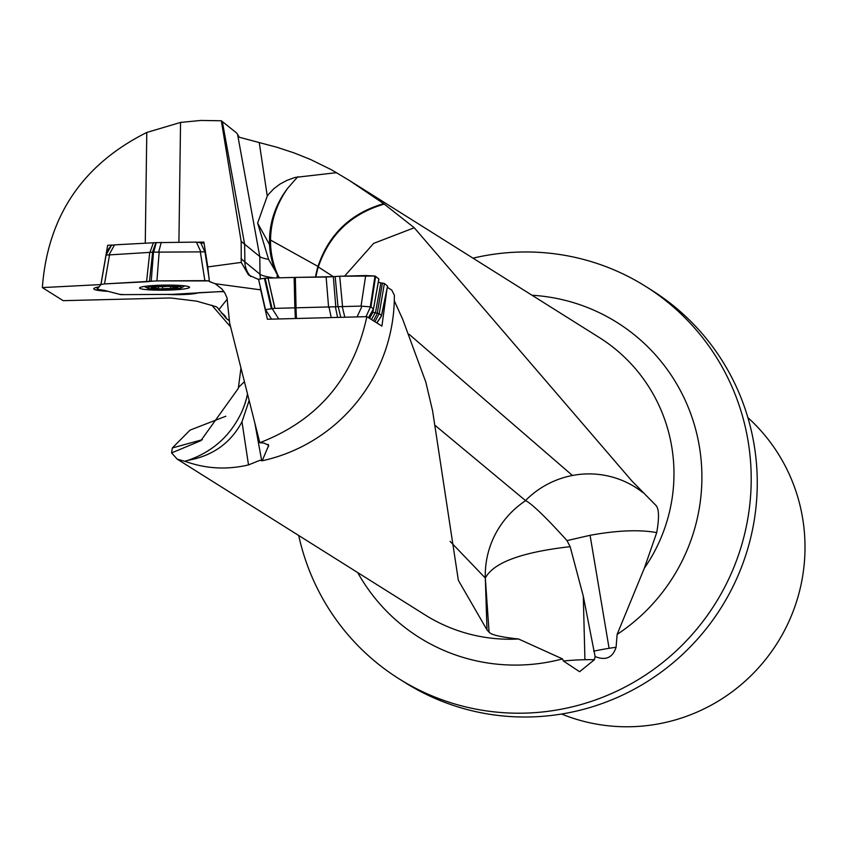<?xml version="1.0" encoding="UTF-8"?>
<svg xmlns="http://www.w3.org/2000/svg" width="847" height="847" viewBox="0 0 847 847"><rect width="100%" height="100%" fill="white"/><g stroke="black" fill="none" stroke-linecap="round" stroke-linejoin="round"><path stroke-width="1.27" d="M260.389 287.355L260.685 289.843L215.191 283.724L209.368 281.543L207.79 266.921L241.268 262.411L248.552 274.979L258.6 279.499M241.268 262.411L241.151 241.374L221.332 120.782L200.919 120.443L180.549 122.423L146.785 132.46C82.508 164.625 47.697 216.334 42.35 287.588L63.176 300.674L170.586 297.975L196.642 301.14L215.731 306.593A57.914 5.865 -0.8 0 1 216.885 307.154A57.914 5.865 -0.8 0 1 217.224 307.387A57.914 5.865 -0.8 0 1 217.531 307.726L226.509 318.716L229.442 320.685M386.835 290.013L381.923 326.116L366.867 316.651C353.358 378.387 317.667 420.408 259.796 442.706L264.073 443.108L268.711 445.321L262.199 460.768A166.552 163.715 -57.9 0 0 394.353 295.211L391.769 290.076L387.386 287.324M210.141 281.733L210.914 281.945M221.332 120.782L236.747 133.085L239.341 137.267L276.736 147.209L293.835 152.809L310.415 159.437L331.537 169.802L349.388 180.475L383.67 203.661L414.257 227.758L631.904 480.98L656.234 505.712M279.341 277.816L268.584 259.383A88.829 8.999 -0.8 0 1 259.775 256.556L241.151 241.374M112.556 245.027L107.675 245.281L100.888 284.581L99.057 286.879A33.425 3.388 -0.8 0 0 93.773 288.721A33.425 3.388 -0.8 0 0 108.141 291.368L120.835 294.65L167.251 294.396A19.545 1.98 179.2 0 0 198.357 292.713L223.883 291.474M107.622 250.596A25.886 2.626 -0.8 0 1 106.764 250.511M198.696 242.147L203.894 242.115L207.79 266.921M100.888 284.581L42.35 287.588M259.796 442.706L229.643 323.067L227.007 297.869L224.963 293.189L221.956 289.018L215.191 283.724M366.867 316.651L267.408 319.255L260.685 289.843M655.906 505.352C659.061 508.719 659.337 517.813 656.711 532.625L644.313 568.231A163.778 160.983 -57.9 0 0 599.348 337.572L349.388 180.475M262.199 460.768L259.923 460.302L248.51 464.918C227.229 469.905 206.467 468.846 186.234 461.721L177.298 459.201L171.57 452.933L172.343 447.947L190.067 430.117L225.831 416.226M177.298 459.201L425.056 614.901A163.778 160.983 -57.9 0 0 518.544 638.987C501.159 637.156 491.345 634.89 489.079 632.19L485.32 578.078L487.004 629.903L489.079 632.19M394.3 300.78L402.706 319.33L425.787 381.997L432.584 410.806L458.354 580.322L487.004 629.903M644.313 568.231L617.124 634.403L616.087 647.277C612.625 657.77 605.626 660.851 595.102 656.52L583.297 596.203L570.158 546.675C521.657 552.17 493.378 562.63 485.331 578.067L450.085 541.339M518.544 638.987L562.503 658.913L563.382 660.999A88.829 28.809 177.7 0 1 584.928 659.718A88.829 28.809 177.7 0 1 594.446 659.697L579.602 671.713L563.382 660.999M399.001 678.786L405.046 682.597A231.729 227.779 -57.9 0 0 531.577 716.911A231.729 227.779 -57.9 0 0 748.515 546.103A231.729 227.779 -57.9 0 0 651.671 290.193L645.615 286.381A231.729 227.779 122.1 0 1 742.459 542.302A231.729 227.779 122.1 0 1 525.521 713.11A231.729 227.779 122.1 0 1 399.001 678.786A231.729 227.779 122.1 0 1 298.716 535.505M561.572 714.021A177.658 174.63 -57.9 0 0 631.989 726.705A177.658 174.63 -57.9 0 0 793.575 610.189A177.658 174.63 -57.9 0 0 747.869 417.592M473.018 258.176A231.729 227.779 122.1 0 1 645.615 286.381M595.102 656.52L594.446 659.697M268.584 259.383L257.626 223.11L267.271 196.059L268.743 194.09L273.856 188.701L279.976 184.095L287.048 180.337L295 177.447L336.608 172.661M249.145 400.472L241.988 421.806C230.67 443.066 212.629 455.919 187.875 460.366L184.868 461.213M315.486 277.16A88.829 84.478 142 0 1 317.974 266.424C328.837 234.196 350.732 213.275 383.67 203.661M384.242 204.085C351.24 213.762 329.261 234.725 318.292 266.964A88.829 83.789 -38.2 0 0 315.878 277.16M344.602 276.101L373.654 243.396L414.257 227.758M485.32 578.078L485.331 578.067A88.829 9.296 -2.1 0 1 485.32 578.067A88.829 87.527 140.4 0 1 525.616 500.672L435.485 425.723M570.158 546.675L566.982 540.598A88.353 7.718 49.9 0 0 525.616 500.672M297.837 176.695L287.736 188.182C276.567 203.958 270.828 221.247 270.521 240.061A88.829 84.022 -44.2 0 0 278.568 276.641M276.397 273.253A88.829 83.144 151.1 0 1 269.526 244.688L269.695 246.022A88.829 83.144 151.1 0 1 287.736 188.182M202.359 439.699L172.343 447.947M171.57 452.933L200.803 440.726L238.314 388.392L240.972 368.043M187.875 460.366C212.682 451.811 230.638 435.654 241.744 411.907A88.829 88.681 87.5 0 0 247.504 393.95M217.531 307.726A88.829 88.681 87.5 0 0 216.684 307.027M247.557 394.162A88.829 88.279 -3.1 0 1 241.744 411.907M656.711 532.625C639.623 529.449 617.41 530.338 590.073 535.304L566.982 540.598M525.479 500.598A88.829 87.4 132.2 0 1 572.434 475.474A88.829 87.4 132.2 0 1 642.735 492.456M409.165 334.332L572.434 475.474M593.694 651.184A88.829 27.115 170.1 0 1 609.088 648.304A88.829 27.115 170.1 0 1 616.087 647.277M178.918 242.2L180.549 122.423M145.271 243.28L146.785 132.46M108.564 248.944L111.433 245.323L114.557 244.857L155.922 242.644L152.502 252.152L205.419 251.855M97.087 289.388L104.033 290.299L119.628 294.343L124.297 294.629L172.227 294.364L223.841 291.4L172.227 294.364L124.297 294.629L119.628 294.343L104.033 290.299L97.109 289.346L100.994 284.433L104.53 283.914L156.928 280.908L209.325 280.897L204.858 280.643L200.263 251.432M105.981 255.106L149.94 252.374L153.36 242.867M160.083 285.217A24.987 2.53 -0.8 0 1 189.559 287.292A24.987 2.53 -0.8 0 1 164.614 290.172A24.987 2.53 -0.8 0 1 139.596 287.991A24.987 2.53 -0.8 0 1 160.083 285.217M159.194 251.665L156.928 280.908L151.221 281.246L153.487 252.004M152.64 252.12L149.464 281.5L146.563 281.755L149.739 252.374M109.623 254.439L104.53 283.914L100.994 284.433L106.087 254.958M155.922 242.644L196.409 242.104L204.074 243.28M108.575 248.933L106.373 252.787L108.575 248.933M152.502 252.152L149.94 252.374M375.613 276.355L374.999 276.016L370.488 306.879L375.179 276.08M380.875 316.704L381.478 315.497L379.223 313.655L372.871 312.331L378.821 278.97L375.634 276.366L370.944 306.91M369.557 318.345L372.881 312.352L378.323 282.22L380.864 282.909L378.323 282.22L378.884 279.087L373.463 309.028M377.254 313.221L382.41 283.078L384.379 283.512L380.864 282.909L375.412 313.019M381.478 315.497L387.555 286.095L384.379 283.512L379.223 313.655M258.589 279.245L265.153 278.197L258.589 279.245L265.45 309.515M366.01 316.683L370.488 306.879L361.034 306.095L274.799 308.361L268.044 278.102L265.153 278.197L272.109 308.689L265.492 309.621L258.526 279.161M294.841 307.832L294.131 277.424L295.338 277.403L268.044 278.102L274.947 308.35M328.615 307.419L326.127 277.033L333.326 276.673L295.338 277.403L296.058 307.81M338.006 306.847L335.168 276.493L339.711 276.228L333.326 276.673L335.814 307.059M361.034 306.095L365.692 275.55L374.999 276.016L339.711 276.228L342.548 306.582M368.487 317.678L373.411 308.911L370.975 306.921M362.4 316.778L340.102 317.36M272.109 308.689L274.799 308.361M308.213 318.197L273.814 319.097M158.537 286.657L155.181 286.995A5.749 0.582 179.2 0 1 155.721 287.228A5.749 0.582 179.2 0 1 152.46 287.8L151.158 288.033L153.243 288.234A5.749 0.582 179.2 0 1 158.505 288.742A5.749 0.582 179.2 0 1 158.495 288.785L162.645 288.88A5.749 0.582 179.2 0 1 170.607 288.615L173.974 288.287A5.749 0.582 179.2 0 1 173.423 288.044A5.749 0.582 179.2 0 1 176.695 287.472L177.986 287.249L175.901 287.048A5.749 0.582 179.2 0 1 170.639 286.54A5.749 0.582 179.2 0 1 170.66 286.498L166.499 286.402A5.749 0.582 179.2 0 1 158.537 286.657M161.47 285.958A17.268 1.747 -0.8 0 1 181.576 287.705A17.268 1.747 -0.8 0 1 164.604 289.388A17.268 1.747 -0.8 0 1 147.579 288.181A17.268 1.747 -0.8 0 1 161.47 285.958M97.087 289.346L97.5 287.175L97.109 289.346L100.994 284.433M104.53 283.914L146.563 281.755M149.464 281.5L151.221 281.246M156.928 280.908L204.858 280.643M365.692 275.55L339.711 276.228M335.168 276.493L333.326 276.673L318.292 266.964M326.127 277.033L295.338 277.403M294.131 277.424L268.044 278.102M267.896 278.112L265.153 278.197M387.555 286.095L384.379 283.512M382.41 283.078L380.864 282.909M378.323 282.22L378.884 279.087M378.821 278.97L375.634 276.366M240.972 258.695L244.878 261.882A22.213 21.937 -50.8 0 0 250.807 276.577M237.636 134.737L259.775 256.556L260.018 274.227L244.878 261.882L244.635 244.211L222.348 121.587M218.791 309.748L227.324 299.002M224.032 291.686L217.7 291.717M357.699 572.572A185.991 182.814 -57.9 0 0 520.778 665.011A185.991 182.814 -57.9 0 0 562.503 658.913M617.124 634.403A185.991 182.814 -57.9 0 0 696.34 432.023A185.991 182.814 -57.9 0 0 531.99 295.243M277.16 274.47L277.213 277.869M259.256 142.677L267.271 196.059M260.505 278.547A22.213 21.937 -50.8 0 1 260.018 274.227A88.829 8.999 179.2 0 0 274.375 277.943M268.552 446.507L268.171 444.368M254.883 423.225L261.67 460.577M248.51 464.918L241.988 421.806M186.107 460.874L186.234 461.721M229.315 319.097L228.446 320.198M221.258 312.956A9.995 9.91 -141.6 0 1 226.509 318.716M584.928 659.718L583.297 596.203M317.974 266.424L270.521 240.061M257.626 223.11L269.526 244.688M269.695 246.022A88.829 87.315 -57.9 0 0 278.282 276.217M238.579 387.333L244.423 381.701M609.088 648.304L590.073 535.304M204.932 251.728L209.188 278.822M153.741 251.93L156.25 242.591M161.29 242.295L158.781 251.633M200.654 251.4L196.409 242.104M200.517 242.358L204.773 251.654M106.14 254.883L111.433 245.323M114.557 244.857L109.263 254.418M370.287 306.932L374.999 276.016M357.159 316.736L361.987 306.222M272.226 308.679L278.631 318.79M295.349 318.356L294.915 307.832M271.4 308.837L264.412 278.218M271.548 319.15L265.556 309.695M376.788 322.887L381.521 315.73M379.181 313.634L374.935 321.722M375.126 312.967L371.473 319.552M373.474 320.812L377.444 313.252M373.463 309.017L368.583 317.731M342.252 306.603L344.782 317.064M335.444 307.069L337.604 317.424M340.769 317.286L338.239 306.836M331.219 317.593L329.091 307.387M295.984 307.81L296.429 318.334M158.463 286.657L158.495 288.689M162.613 286.699L162.645 288.88M170.575 286.413L170.607 288.615M211.803 305.185L230.617 326.931M271.538 319.15L265.492 309.621M381.499 315.836L387.619 286.222M376.904 322.961L381.319 316.27M181.576 287.705L184.731 285.863M147.579 288.181L144.371 286.434M158.484 286.657L158.505 288.742M173.413 286.995L173.423 288.044"/></g></svg>
